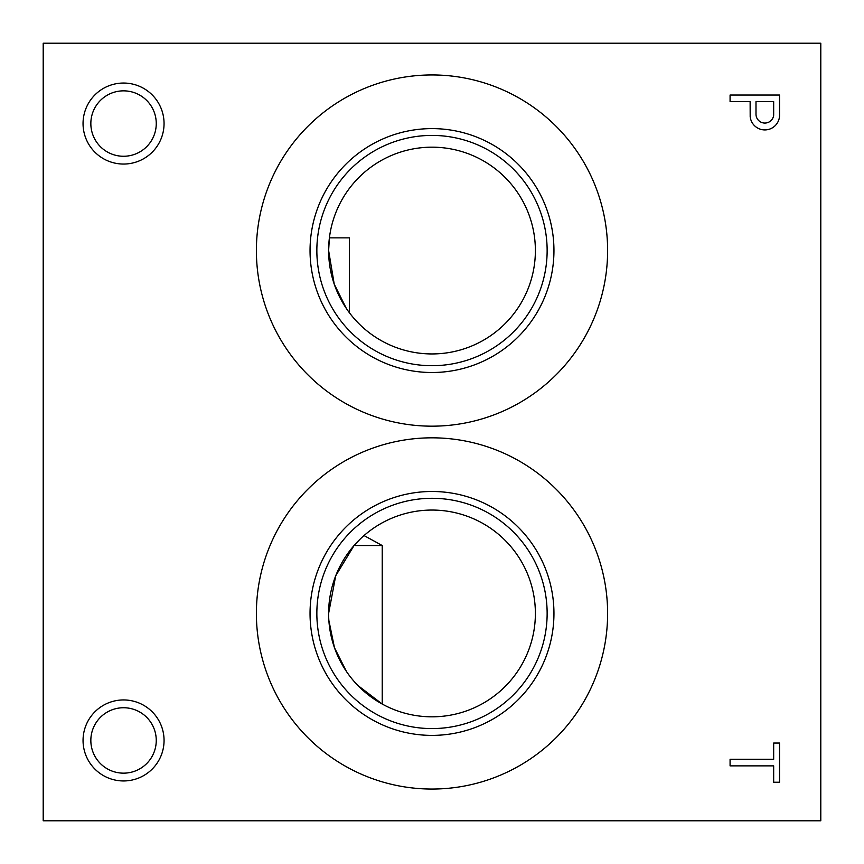 <?xml version="1.0" encoding="UTF-8"?>
<svg xmlns="http://www.w3.org/2000/svg" width="864" height="864" viewBox="0 0 864 864"><rect width="100%" height="100%" fill="white"/><g stroke="black" fill="none" stroke-linecap="round" stroke-linejoin="round"><path stroke-width="1.3" d="M357.772 685.4L382.223 704.052L382.223 545.53L354.056 545.53L360.299 538.963M346.518 671.576L334.476 647.741L328.849 620.363M328.612 613.44L335.707 575.802L354.056 545.53M123.552 164.052A40.5 40.5 0 0 0 158.63 103.302A40.5 40.5 0 0 0 88.474 103.302A40.5 40.5 0 0 0 123.552 164.052M123.552 156.265A32.713 32.713 0 0 0 151.88 107.201A32.713 32.713 0 0 0 95.224 107.201A32.713 32.713 0 0 0 123.552 156.265M83.052 740.448A40.5 40.5 0 0 0 143.802 775.526A40.5 40.5 0 0 0 143.802 705.37A40.5 40.5 0 0 0 83.052 740.448M90.839 740.448A32.713 32.713 0 0 0 139.903 768.776A32.713 32.713 0 0 0 139.903 712.12A32.713 32.713 0 0 0 90.839 740.448M256.392 250.56A175.608 175.608 0 0 0 519.804 402.646A175.608 175.608 0 0 0 519.804 98.474A175.608 175.608 0 0 0 256.392 250.56M310.046 250.56A121.954 121.954 0 0 0 492.977 356.173A121.954 121.954 0 0 0 492.977 144.947A121.954 121.954 0 0 0 310.046 250.56M316.85 250.56A115.15 115.15 0 0 0 489.575 350.276A115.15 115.15 0 0 0 489.575 150.844A115.15 115.15 0 0 0 316.85 250.56M346.334 308.426L334.228 284.148L328.622 250.56A103.378 103.378 0 0 0 483.689 340.092A103.378 103.378 0 0 0 483.689 161.028A103.378 103.378 0 0 0 328.622 250.56L329.4 237.859L349.358 237.859L349.358 312.671M364.014 535.55L382.223 545.53M328.622 613.44A103.378 103.378 0 0 0 483.689 702.972A103.378 103.378 0 0 0 483.689 523.908A103.378 103.378 0 0 0 328.622 613.44M256.392 613.44A175.608 175.608 0 0 0 519.804 765.526A175.608 175.608 0 0 0 519.804 461.354A175.608 175.608 0 0 0 256.392 613.44M310.046 613.44A121.954 121.954 0 0 0 492.977 719.053A121.954 121.954 0 0 0 492.977 507.827A121.954 121.954 0 0 0 310.046 613.44M316.85 613.44A115.15 115.15 0 0 0 489.575 713.156A115.15 115.15 0 0 0 489.575 513.724A115.15 115.15 0 0 0 316.85 613.44M773.669 782.222L779.544 782.222L779.544 743.04L773.669 743.04L773.669 759.294L730.08 759.294L730.08 765.871L773.669 765.871L773.669 782.222M750.179 116.608A14.72 14.72 0 0 0 765.212 129.913A14.72 14.72 0 0 0 779.544 115.852L779.544 95.04L730.08 95.04L730.08 101.617L750.125 101.617L750.179 116.608M43.2 820.8L820.8 820.8L820.8 43.2L43.2 43.2L43.2 820.8M773.669 115.236L773.669 101.617L756 101.617L756 114.21A8.867 8.867 0 0 0 764.348 123.044A8.867 8.867 0 0 0 773.669 115.236"/></g></svg>
